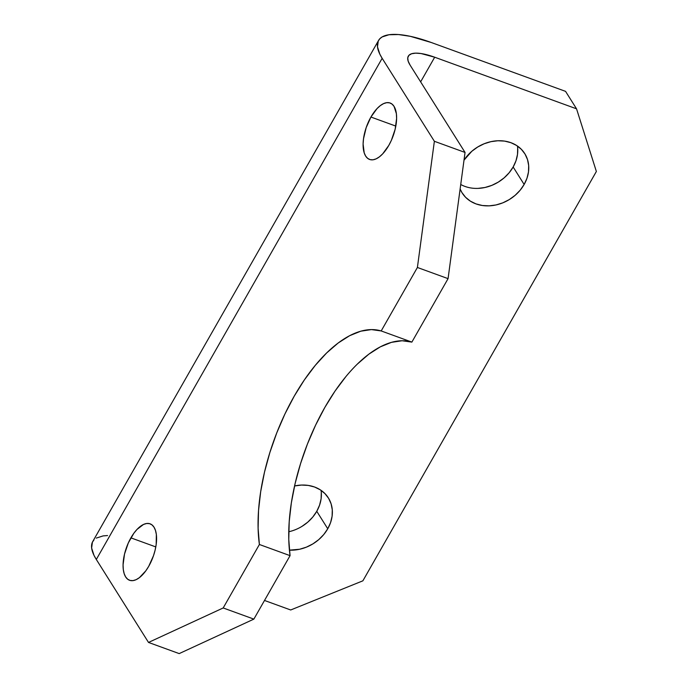 <?xml version="1.0" encoding="UTF-8"?>
<svg xmlns="http://www.w3.org/2000/svg" width="688" height="688" viewBox="0 0 688 688"><rect width="100%" height="100%" fill="white"/><g stroke="black" fill="none" stroke-linecap="round" stroke-linejoin="round"><path stroke-width="1.03" d="M130.901 537.861A30.031 14.095 110 0 1 150.096 523.826A30.031 14.095 110 0 1 148.763 566.241L153.51 555.646L155.135 550.039L156.176 544.5L156.348 534.507L155.479 530.431L154.009 527.189L151.996 524.892L149.511 523.645L146.664 523.491L143.543 524.428L137.007 529.425L133.833 533.277L128.303 542.978L124.519 554.064L123.075 564.839L123.307 569.595L124.175 573.672L125.646 576.914L127.658 579.21L130.144 580.457L132.999 580.612L136.112 579.674L139.372 577.671L145.822 570.825L148.763 566.241A30.031 14.095 110 0 1 129.559 580.276A30.031 14.095 110 0 1 130.901 537.861L155.789 546.917L130.901 537.861M370.927 117.037A30.031 14.095 110 0 1 390.13 103.011A30.031 14.095 110 0 1 388.789 145.426L391.386 140.3L395.161 129.215L396.615 118.439L396.383 113.692L394.043 106.365L392.031 104.077L389.546 102.83L386.69 102.675L383.577 103.613L380.309 105.617L377.033 108.601L370.927 117.037L366.179 127.641L363.513 138.778L363.101 144.024L364.201 152.856L365.672 156.099L367.693 158.395L370.17 159.642L373.025 159.797L376.147 158.851L379.406 156.847L382.683 153.863L388.789 145.426A30.031 14.095 110 0 1 369.594 159.453A30.031 14.095 110 0 1 370.927 117.037L395.824 126.093L370.927 117.037M517.686 148.109L517.496 154.43L515.974 160.811L513.153 166.995L524.144 184.461A36.963 30.668 -32.2 0 1 492.832 205.514A36.963 30.668 -32.2 0 1 462.19 192.993A36.963 30.668 -32.2 0 1 460.126 188.968L461.915 192.554L465.604 197.31L470.368 201.145L476.019 203.906L482.34 205.497L489.082 205.85L495.996 204.955L502.816 202.84L509.275 199.589L515.131 195.323L520.154 190.223L524.144 184.461L526.965 178.278L528.496 171.905L528.676 165.576L527.507 159.556L525.03 154.06L521.341 149.296L516.576 145.46L510.935 142.7L504.614 141.109L497.863 140.756L490.948 141.659L484.128 143.775L477.67 147.026L471.813 151.283L464.004 160.175A36.963 30.668 -32.2 0 1 524.763 153.622A36.963 30.668 -32.2 0 1 524.144 184.461L513.153 166.995A36.963 30.668 147.8 0 0 517.436 146.037M321.296 492.419L321.115 498.74L319.585 505.112L316.764 511.304L327.755 528.771A36.963 30.668 -32.2 0 1 289.416 550.142L299.615 549.256L306.427 547.141L312.894 543.89L318.742 539.633L323.764 534.524L327.755 528.771L330.575 522.588L332.106 516.206L332.287 509.885L331.117 503.857L328.64 498.361L324.951 493.606L320.187 489.77L314.545 487.001L308.224 485.418L301.473 485.066L294.559 485.96A36.963 30.668 -32.2 0 1 328.374 497.923A36.963 30.668 -32.2 0 1 327.755 528.771L316.764 511.304A36.963 30.668 147.8 0 0 321.055 490.338M565.553 91.358L431.367 42.536L565.553 91.358L576.544 108.824L596.367 171.475L362.886 580.818L596.367 171.475L576.544 108.824L434.687 57.216L576.544 108.824L565.553 91.358M460.736 184.487A36.963 30.668 147.8 0 0 513.153 166.995L509.163 172.748L504.141 177.857L498.284 182.122L491.825 185.364L485.006 187.48L478.091 188.383M288.754 531.755A36.963 30.668 147.8 0 0 316.764 511.304L312.773 517.058L307.751 522.166L301.903 526.423M362.886 580.818L290.689 609.981L264.502 600.461L290.689 609.981L362.886 580.818M420.635 81.863L434.687 57.216L421.065 53.544L415.707 53.148L411.605 53.75L408.913 55.324L407.752 57.809L408.147 61.112L410.091 65.102L465.045 152.444L410.091 65.102A46.208 13.975 -150.3 0 1 408.294 56.158A46.208 13.975 -150.3 0 1 434.687 57.216L420.635 81.863M357.304 364.124L368.845 354.165L380.326 346.847L391.481 342.349L402.076 340.749L411.871 342.099A138.615 65.059 -70 0 0 324.865 407.391A138.615 65.059 -70 0 0 290.061 555.655L253.863 619.114L179.19 653.6L148.513 642.437L96.311 559.464L382.158 58.308L434.369 141.289L417.401 267.477L381.195 330.945L371.408 329.595L360.813 331.186L349.65 335.692L338.178 343.002L326.637 352.961L315.293 365.345L304.397 379.871L294.189 396.228L284.901 414.047L276.748 432.924L269.894 452.446L264.502 472.166L260.683 491.662L258.533 510.496L258.103 528.229L259.393 544.492L223.187 607.96L148.513 642.437L179.19 653.6L253.863 619.114L290.061 555.655L288.771 539.392L289.209 521.65L291.359 502.825L295.169 483.329L300.561 463.6L307.416 444.078L315.577 425.201L324.865 407.391L335.065 391.033L345.961 376.499M378.572 40.429A92.407 27.941 -150.3 0 0 382.158 58.308L96.311 559.464L148.513 642.437L223.187 607.96L253.863 619.114L223.187 607.96L259.393 544.492L290.061 555.655L259.393 544.492A138.615 65.059 110 0 1 294.189 396.228A138.615 65.059 110 0 1 381.195 330.945L411.871 342.099L448.069 278.64L465.045 152.444L434.369 141.289L382.158 58.308L379.836 54.163L377.488 46.836L378.262 41.022L379.819 38.752L382.132 36.937L388.961 34.753L398.464 34.546L410.289 36.318L431.367 42.536A92.407 27.941 -150.3 0 0 378.572 40.429L92.717 541.576A92.407 27.941 29.7 0 0 96.311 559.464L93.981 555.319L91.633 547.992L92.407 542.178L93.964 539.908M96.286 538.093L103.105 535.909L107.543 535.556M411.871 342.099L381.195 330.945L417.401 267.477L448.069 278.64L411.871 342.099M434.369 141.289L465.045 152.444L448.069 278.64L417.401 267.477L434.369 141.289"/></g></svg>

